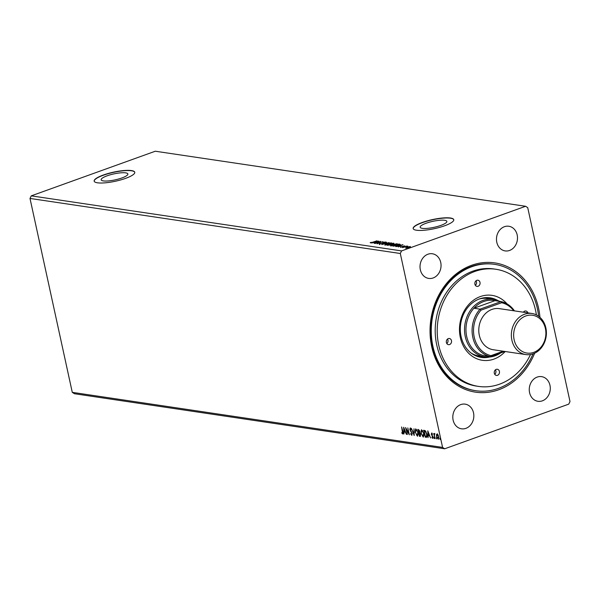 <?xml version="1.0" encoding="UTF-8"?>
<svg xmlns="http://www.w3.org/2000/svg" width="600" height="600" viewBox="0 0 600 600"><rect width="100%" height="100%" fill="white"/><g stroke="black" fill="none" stroke-linecap="round" stroke-linejoin="round"><path stroke-width="0.9" d="M121.852 177.975A13.672 3.053 -12.3 0 0 127.868 173.977A13.672 3.053 -12.3 0 0 120.578 172.852A13.672 3.053 -12.3 0 0 107.175 175.792A13.672 3.053 -12.3 0 0 101.153 179.797A13.672 3.053 -12.3 0 0 108.45 180.922A13.672 3.053 -12.3 0 0 121.852 177.975M440.85 225.405A13.672 3.053 -12.3 0 0 446.865 221.407A13.672 3.053 -12.3 0 0 439.575 220.282A13.672 3.053 -12.3 0 0 426.173 223.222A13.672 3.053 -12.3 0 0 420.15 227.228A13.672 3.053 -12.3 0 0 427.447 228.353A13.672 3.053 -12.3 0 0 440.85 225.405M444.623 225.78A20.775 4.635 -12.3 0 0 453.765 219.69A20.775 4.635 -12.3 0 0 442.68 217.987A20.775 4.635 -12.3 0 0 422.31 222.458A20.775 4.635 -12.3 0 0 413.168 228.548A20.775 4.635 -12.3 0 0 424.252 230.25A20.775 4.635 -12.3 0 0 444.623 225.78M453.78 219.795A20.775 4.635 -12.3 0 0 422.355 222.66A20.775 4.635 -12.3 0 0 413.197 228.645M125.625 178.35A20.775 4.635 -12.3 0 0 134.767 172.26A20.775 4.635 -12.3 0 0 123.683 170.558A20.775 4.635 -12.3 0 0 103.312 175.028A20.775 4.635 -12.3 0 0 94.17 181.118A20.775 4.635 -12.3 0 0 105.255 182.82A20.775 4.635 -12.3 0 0 125.625 178.35M134.782 172.365A20.775 4.635 -12.3 0 0 103.358 175.23A20.775 4.635 -12.3 0 0 94.192 181.215M433.125 277.965A12.465 10.47 98.5 0 0 441.045 265.005A12.465 10.47 98.5 0 0 432.368 253.763A12.465 10.47 98.5 0 0 427.95 254.22A12.465 10.47 98.5 0 0 420.022 267.188A12.465 10.47 98.5 0 0 428.7 278.423A12.465 10.47 98.5 0 0 433.125 277.965M542.362 400.838A12.465 10.47 98.5 0 0 550.283 387.877A12.465 10.47 98.5 0 0 541.605 376.635A12.465 10.47 98.5 0 0 537.18 377.093A12.465 10.47 98.5 0 0 529.26 390.053A12.465 10.47 98.5 0 0 537.938 401.295A12.465 10.47 98.5 0 0 542.362 400.838M465.908 428.347A12.465 10.47 98.5 0 0 473.835 415.388A12.465 10.47 98.5 0 0 465.158 404.145A12.465 10.47 98.5 0 0 460.732 404.603A12.465 10.47 98.5 0 0 452.812 417.562A12.465 10.47 98.5 0 0 461.49 428.805A12.465 10.47 98.5 0 0 465.908 428.347M509.572 250.455A12.465 10.47 98.5 0 0 517.493 237.495A12.465 10.47 98.5 0 0 508.815 226.252A12.465 10.47 98.5 0 0 504.397 226.71A12.465 10.47 98.5 0 0 496.478 239.67A12.465 10.47 98.5 0 0 505.147 250.913A12.465 10.47 98.5 0 0 509.572 250.455M534.638 353.22A65.34 54.877 -81.5 0 1 498.72 389.76A65.34 54.877 -81.5 0 1 431.722 346.755A65.34 54.877 -81.5 0 1 471.585 265.298A65.34 54.877 -81.5 0 1 539.97 317.347M538.62 316.245A63.885 53.655 98.5 0 0 537.39 308.73A63.885 53.655 98.5 0 0 494.55 264.337L493.77 264.225A63.885 53.655 98.5 0 0 471.105 266.572A63.885 53.655 98.5 0 0 430.507 332.993A63.885 53.655 98.5 0 0 474.975 390.6L475.755 390.72A63.885 53.655 98.5 0 0 533.025 353.873M527.722 207.653L570 401.558L568.732 404.145L444.713 448.778L442.582 447.405L400.305 253.5L401.572 250.913L525.592 206.28L527.722 207.653M403.665 427.26L406.478 434.385L405.263 432.053L404.168 431.888L403.92 434.002L403.665 427.26M411.57 434.625L411.862 433.53L409.838 429.57L410.183 428.062L411.188 429.345L411.045 429.735L410.332 428.768L410.13 429.585L412.162 433.582L411.75 435.338L410.543 433.695L411.78 434.55M410.895 428.79L410.513 428.707M411.908 435.322L411.3 434.445M415.088 432.338L415.77 428.888L418.08 432.757L417.382 436.178L415.357 432.248M417.668 436.155L416.46 434.903M420.893 433.207L421.575 429.757L423.885 433.62L423.188 437.04L421.162 433.11M423.472 437.018L422.265 435.765M427.785 430.853L430.597 437.97L429.39 435.638L428.287 435.48L428.048 437.588L427.785 430.853M434.46 438.457L433.868 437.423M434.25 438.037L434.213 438.548M436.763 438.795L436.17 437.768M436.553 438.382L436.515 438.885M440.52 439.357L439.8 438.862L439.928 438.322L440.303 438.938L440.175 439.478L439.928 438.322M440.303 438.938L440.272 439.447M444.713 448.778L74.407 393.72L72.278 392.347L30 198.442L400.305 253.5M72.278 392.347L442.582 447.405M436.455 434.67L437.085 433.95L438.075 434.903L438.757 436.748L438.225 439.185L436.56 436.418L436.455 434.67L437.423 433.83M438.457 439.17L437.7 438.33M434.752 434.123L434.4 435.21L435.105 438.638L433.702 433.53L434.16 434.325L434.505 433.567L434.873 434.062M432.518 437.737L432.533 436.485L431.317 434.377L431.603 433.132L432.338 433.942L432.255 434.347L431.752 433.763L431.61 434.4L433.005 436.995L432.69 438.368L431.918 437.588L431.993 437.145L432.653 437.692M432.592 434.228L432.097 433.635L431.61 434.4M426.765 437.197L425.243 437.175L423.735 430.245L425.31 430.725L426.908 434.153C427.388 436.162 427.14 437.213 426.15 437.31L426.615 437.28M419.438 436.312L417.93 429.382L419.752 431.317L419.707 432.735L420.713 434.595L420.217 436.425L419.438 436.312L419.662 435.653M420.45 436.41L419.775 436.185M414.18 435.525L411.42 428.415L413.842 433.86L413.978 428.798L414.232 435.51M407.377 434.513L405.57 427.545L408.645 432.998L407.82 427.882L409.327 434.805L406.252 429.36L407.377 434.513M402.592 433.29L401.61 426.96L402.93 431.678L402.75 434.002L401.835 433.088L401.873 432.577L402.592 433.29L403.162 432.877M402.952 244.635L398.31 246.968L399.487 246.173L395.76 246.593L402.96 244.665M396.607 244.035L396.93 243.66C397.597 243.945 397.065 244.395 395.332 245.01L390.705 245.917L392.295 244.575L397.305 243.847M378.832 241.05L374.183 243.382L375.36 242.587L374.265 242.423L371.632 243L378.84 241.08M379.267 244.215L379.688 243.615L381.405 243.712L383.452 242.362L385.537 241.972L385.283 242.445L383.775 242.4L381.697 243.757L379.748 243.892M380.235 243.548L379.897 244.2M390.803 243.173L391.125 242.798C391.793 243.083 391.26 243.532 389.52 244.147L384.9 245.055L386.49 243.712L391.5 242.985M30 198.442L31.267 195.855L155.288 151.222L525.592 206.28M31.267 195.855L401.572 250.913M393.308 243.585L390.54 244.958L387.15 245.31L393.097 243.173L393.99 243.382M381.892 244.53L386.588 242.205L383.355 244.013L389.138 242.58L381.892 244.53M372.825 242.167L377.077 240.788L373.065 242.235L370.215 242.52L372.855 242.31M375.09 243.517L380.73 241.335L378.248 243.218L382.987 241.665L377.04 243.81L379.507 241.928L375.09 243.517M400.222 244.425L398.257 245.49L392.955 246.173L398.903 244.035L400.222 244.38M404.903 245.925L403.463 246.053L402.195 246.945L400.275 246.998L404.812 246M400.845 246.885L400.845 247.29M402.51 247.597L406.86 246.03L407.835 246.21L402.51 247.597M405.84 248.13L406.98 247.163L410.34 246.51L409.178 247.485L405.562 247.995M410.34 246.51L410.43 246.885L410.34 246.51M392.79 244.013L392.783 243.435L390.877 244.118L391.357 244.56M391.118 244.538L391.035 244.14L393.097 243.48M390.42 244.365L388.058 245.138L390.24 244.913L390.825 244.455L390.42 244.365M390.27 245.048L390.825 244.455M384.757 245.025L385.222 244.695M390.885 243.562L390.533 243.022L386.798 243.757L385.5 244.83L389.228 244.103L390.533 243.022M385.553 245.07L385.215 244.688L385.305 245.085M379.35 244.612L379.77 244.013M382.785 243.112L383.535 242.76M370.41 242.888L370.808 242.798M375.847 242.347L377.423 241.567L375.007 242.228L375.885 242.542M390.562 245.888L395.033 244.965L396.338 243.885L392.603 244.62L391.357 245.933M396.69 244.425L396.338 243.885M399.465 244.5L400.29 244.733M398.588 244.298L393.862 246L397.957 245.445L399.487 244.515L398.588 244.298M399.6 244.965L399.487 244.515M399.967 245.94L401.543 245.153L399.127 245.812L400.013 246.127M402.428 246.938L402.57 246.278M402.653 246.667L403.23 246.413M410.002 246.892L410.408 246.9M408.877 247.44L409.808 246.705L407.272 247.208L406.373 247.935L408.908 247.583M410.07 247.192L409.808 246.705M406.418 248.138L406.185 247.837L406.275 248.235M440.145 438.743L440.265 438.202M436.755 435.27L436.8 434.543M438.375 438.465L438.9 437.805M437.955 434.7L437.287 434.55M438.728 436.612L437.415 434.46M437.558 434.452L436.86 436.47L438.09 438.57L438.577 438.435M438.09 438.57L438.457 436.71M436.388 438.188L436.515 437.647M434.377 434.97L434.235 434.295M434.842 433.447L434.16 434.325M434.085 437.842L434.213 437.303M432.097 433.635L431.955 434.272L432.097 433.635M433.028 438.24L432.263 437.467M432.862 437.618L433.05 436.86M432.87 436.365L432.097 435.915M432.435 435.795L431.925 435.053M431.655 434.257L431.94 433.013M429.645 435.502L428.287 435.48M428.31 435.472L428.287 434.79M428.197 432.518L428.168 431.7M429.105 434.91L428.175 432.525L428.265 434.79L429.375 434.812M426.495 437.183L425.243 437.175M425.588 437.048L425.467 436.515M424.26 430.98L424.11 430.305M426.015 431.64L424.192 431.002L425.393 436.507L426.48 436.5L426.607 434.107L425.295 431.355L424.192 431.002M425.715 436.553L426.817 436.373L426.053 436.433L426.817 436.373L427.118 435.555M421.035 431.603L421.485 429.75M423.412 436.207L424.088 435.075M422.903 430.987L421.868 430.365M423.855 433.478L421.74 430.47L421.192 433.245L423.022 436.327L423.585 436.185M423.022 436.327L423.585 433.575M419.092 433.043L418.95 432.368M418.455 430.11L418.305 429.442M420.195 433.275L419.025 433.065L419.588 435.645L420.368 435.585M420.27 435.57L420.75 434.43M419.377 430.237L418.388 430.14L418.868 432.36L419.842 431.947M419.033 430.065L418.388 430.14M419.722 431.19L418.695 430.185M419.018 432.382L419.46 431.28M420.007 433.125L419.025 433.065M420.675 434.452L419.67 433.245M419.925 435.697L420.412 434.55M415.222 430.74L415.68 428.88M417.607 435.345L418.283 434.213M417.097 430.125L415.905 429.6M418.05 432.615L416.062 429.502M416.28 429.48L415.388 432.382L417.217 435.465L417.78 435.322M417.217 435.465L417.78 432.705M414.195 434.565L413.91 433.838M411.908 434.505L412.2 433.41M411.338 431.707L410.558 430.53M410.175 429.45L410.52 427.935M406.327 429.338L406.132 428.467M409.103 433.778L408.668 432.99M405.518 431.918L404.168 431.888L404.16 431.205M405.248 431.228L404.04 428.115M404.325 428.842L404.138 431.197L404.978 431.325M403.088 433.875L401.835 433.088M527.857 312.877A3.12 2.618 98.5 0 0 525.84 310.987A3.12 2.618 98.5 0 0 523.365 312.21M524.325 312.345A3.12 2.618 98.5 0 0 523.95 311.558M499.418 371.43A3.12 2.618 98.5 0 0 497.325 369.263A3.12 2.618 98.5 0 0 494.317 373.267A3.12 2.618 98.5 0 0 496.41 375.428A3.12 2.618 98.5 0 0 499.418 371.43M494.768 374.332A3.12 2.618 98.5 0 0 495.877 370.905A3.12 2.618 98.5 0 0 495.435 369.832M451.485 340.665A3.12 2.618 98.5 0 0 449.393 338.498A3.12 2.618 98.5 0 0 446.385 342.502A3.12 2.618 98.5 0 0 448.478 344.663A3.12 2.618 98.5 0 0 451.485 340.665M446.835 343.575A3.12 2.618 98.5 0 0 447.952 340.14A3.12 2.618 98.5 0 0 447.502 339.067M480 282.39A3.12 2.618 98.5 0 0 477.915 280.222A3.12 2.618 98.5 0 0 474.908 284.228A3.12 2.618 98.5 0 0 476.993 286.388A3.12 2.618 98.5 0 0 480 282.39M475.35 285.3A3.12 2.618 98.5 0 0 476.467 281.865A3.12 2.618 98.5 0 0 476.018 280.793M505.215 351.517A32.828 27.57 -81.5 0 1 460.32 337.485A32.828 27.57 -81.5 0 1 473.662 300.105A32.828 27.57 -81.5 0 1 507.053 303.892M497.925 300.577A30.128 25.305 98.5 0 0 490.14 297.817A30.128 25.305 98.5 0 0 461.077 336.48A30.128 25.305 98.5 0 0 481.283 357.413A30.128 25.305 98.5 0 0 489.533 357.03M494.347 299.52A30.128 25.305 98.5 0 0 489.022 297.675M536.393 314.895A59.213 49.733 98.5 0 0 535.575 310.403A59.213 49.733 98.5 0 0 495.87 269.257A59.213 49.733 98.5 0 0 438.743 345.248A59.213 49.733 98.5 0 0 478.455 386.393A59.213 49.733 98.5 0 0 530.505 354.525M495.87 269.257L493.86 268.965A59.213 49.733 98.5 0 0 436.732 344.955A59.213 49.733 98.5 0 0 476.445 386.092L478.455 386.393M494.55 264.337A63.885 53.655 98.5 0 0 432.915 346.327A63.885 53.655 98.5 0 0 475.755 390.72M500.603 352.965A29.085 24.428 -81.5 0 1 495.097 355.808A29.085 24.428 -81.5 0 1 484.778 356.88A29.085 24.428 -81.5 0 1 464.535 330.653A29.085 24.428 -81.5 0 1 483.015 300.405A29.085 24.428 -81.5 0 1 493.335 299.34L487.755 298.507A29.085 24.428 98.5 0 0 479.092 299.055M471.067 353.01A29.085 24.428 98.5 0 0 479.205 356.048L484.778 356.88M480.173 357.21A30.128 25.305 98.5 0 0 485.798 357.007M525.803 315.96A19.11 16.05 98.5 0 0 514.14 339.788A19.11 16.05 98.5 0 0 533.737 352.365A19.11 16.05 98.5 0 0 545.4 328.538A19.11 16.05 98.5 0 0 525.803 315.96M533.19 353.82A20.775 17.453 -81.5 0 1 525.817 354.577A20.775 17.453 -81.5 0 1 511.357 335.843A20.775 17.453 -81.5 0 1 524.565 314.243A20.775 17.453 -81.5 0 1 531.93 313.478A20.775 17.453 -81.5 0 1 546.39 332.212A20.775 17.453 -81.5 0 1 533.19 353.82M525.817 354.577L493.252 349.74A20.775 17.453 -81.5 0 1 478.793 331.005A20.775 17.453 -81.5 0 1 491.993 309.397A20.775 17.453 -81.5 0 1 499.365 308.64L531.93 313.478M504.803 351.457L490.418 356.632A28.05 23.558 -81.5 0 1 472.815 337.358A28.05 23.558 -81.5 0 1 480.067 309.142L501.082 301.582L494.947 300.668A28.05 23.558 98.5 0 0 483.787 301.478A28.05 23.558 98.5 0 0 473.933 308.228A28.05 23.558 98.5 0 0 466.68 336.442A28.05 23.558 98.5 0 0 484.283 355.718A28.05 23.558 98.5 0 0 488.595 356.153M493.702 355.447A28.05 23.558 98.5 0 0 495.442 354.907A28.05 23.558 98.5 0 0 497.145 354.21M493.335 299.34A29.085 24.428 -81.5 0 1 499.688 301.373M494.947 300.668L473.933 308.228L480.067 309.142L481.05 310.14A27.008 22.688 98.5 0 0 474.225 337.132A27.008 22.688 98.5 0 0 490.972 355.65L503.257 351.225M513.697 310.77A27.008 22.688 98.5 0 0 501.645 302.73L501.082 301.582A28.05 23.558 -81.5 0 1 514.455 310.882M490.972 355.65L490.418 356.632L484.283 355.718M501.645 302.73L481.05 310.14M399.577 244.515L399.495 244.118M393.3 243.57L393.39 243.96M390.877 244.515L390.96 244.905M379.74 243.93L379.83 244.327M385.028 242.243L385.118 242.64M391.028 245.55L391.11 245.947M404.415 245.933L404.505 246.33M400.702 247.058L400.793 247.447M407.228 246.353L407.317 246.75"/></g></svg>
